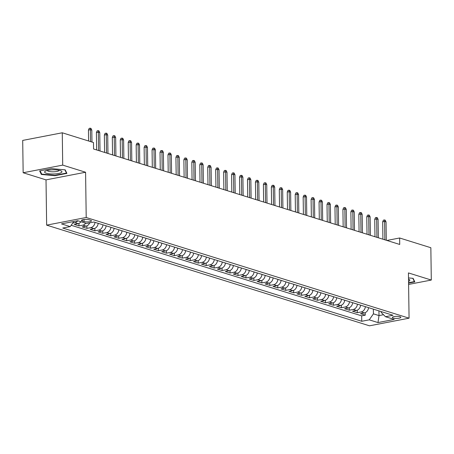 <?xml version="1.0" encoding="UTF-8"?>
<svg xmlns="http://www.w3.org/2000/svg" width="454" height="454" viewBox="0 0 454 454"><rect width="100%" height="100%" fill="white"/><g stroke="black" fill="none" stroke-linecap="round" stroke-linejoin="round"><path stroke-width="0.68" d="M400.036 316.71A4.262 1.033 179.2 0 0 395.264 316.41A4.262 1.033 179.2 0 0 392.347 317.431A4.262 1.033 179.2 0 0 393.192 318.033A4.262 1.033 179.2 0 0 397.959 318.333A4.262 1.033 179.2 0 0 400.876 317.312A4.262 1.033 179.2 0 0 400.036 316.71M46.648 225.133L369.505 325.813L409.071 318.18L86.209 217.5L46.648 225.133L46.013 179.875L85.579 172.242L62.714 165.114L23.154 172.747L46.013 179.875M23.154 172.747L22.7 140.417L62.266 132.784L62.714 165.114M80.965 221.751A5.329 4.16 107.3 0 1 78.105 223.652L74.201 224.407L78.973 225.893L78.939 223.391M89.722 222.846A5.329 4.16 -72.7 0 1 86.056 226.132L82.157 226.887L86.924 228.373L86.89 225.871M98.183 223.34A5.329 4.16 -72.7 0 1 94.012 228.612L90.108 229.366L94.88 230.853L94.846 228.351M106.134 225.82A5.329 4.16 -72.7 0 1 101.963 231.092L98.058 231.846L102.831 233.333L102.797 230.831M114.09 228.3A5.329 4.16 -72.7 0 1 109.913 233.572L106.015 234.326L110.782 235.813L110.748 233.311M122.041 230.78A5.329 4.16 -72.7 0 1 117.87 236.052L113.965 236.806L118.738 238.293L118.698 235.791M129.992 233.26A5.329 4.16 -72.7 0 1 125.82 238.532L121.916 239.286L126.689 240.773L126.655 238.271M137.948 235.739A5.329 4.16 -72.7 0 1 133.771 241.012L129.867 241.766L134.639 243.253L134.605 240.751M145.899 238.219A5.329 4.16 -72.7 0 1 141.722 243.492L137.823 244.241L142.59 245.733L142.556 243.231M153.849 240.699A5.329 4.16 -72.7 0 1 149.678 245.972L145.774 246.721L150.546 248.213L150.507 245.71M161.8 243.179A5.329 4.16 -72.7 0 1 157.629 248.452L153.724 249.201L158.497 250.693L158.463 248.19M169.756 245.659A5.329 4.16 -72.7 0 1 165.579 250.931L161.675 251.681L166.448 253.173L166.414 250.67M177.707 248.139A5.329 4.16 -72.7 0 1 173.53 253.411L169.631 254.161L174.398 255.653L174.364 253.15M185.658 250.619A5.329 4.16 -72.7 0 1 181.487 255.891L177.582 256.641L182.355 258.127L182.321 255.63M193.608 253.099A5.329 4.16 -72.7 0 1 189.437 258.371L185.533 259.12L190.305 260.607L190.271 258.11M201.565 255.579A5.329 4.16 -72.7 0 1 197.388 260.851L193.483 261.6L198.256 263.087L198.222 260.59M209.515 258.054A5.329 4.16 -72.7 0 1 205.339 263.331L201.44 264.08L206.207 265.567L206.173 263.07M217.466 260.534A5.329 4.16 -72.7 0 1 213.295 265.806L209.39 266.56L214.163 268.047L214.129 265.55M225.417 263.014A5.329 4.16 -72.7 0 1 221.246 268.286L217.341 269.04L222.114 270.527L222.08 268.03M233.373 265.494A5.329 4.16 -72.7 0 1 229.196 270.766L225.298 271.52L230.064 273.007L230.03 270.51M241.324 267.974A5.329 4.16 -72.7 0 1 237.153 273.246L233.248 274L238.021 275.487L237.981 272.985M249.274 270.453A5.329 4.16 -72.7 0 1 245.103 275.726L241.199 276.48L245.972 277.967L245.937 275.464M257.231 272.933A5.329 4.16 -72.7 0 1 253.054 278.206L249.15 278.96L253.922 280.447L253.888 277.944M265.181 275.413A5.329 4.16 -72.7 0 1 261.005 280.685L257.106 281.44L261.873 282.927L261.839 280.424M273.132 277.893A5.329 4.16 -72.7 0 1 268.961 283.165L265.057 283.92L269.829 285.407L269.789 282.904M281.083 280.373A5.329 4.16 -72.7 0 1 276.912 285.645L273.007 286.4L277.78 287.887L277.746 285.384M289.039 282.853A5.329 4.16 -72.7 0 1 284.862 288.125L280.958 288.88L285.731 290.367L285.697 287.864M296.99 285.333A5.329 4.16 -72.7 0 1 292.813 290.605L288.914 291.36L293.681 292.847L293.647 290.344M304.94 287.813A5.329 4.16 -72.7 0 1 300.769 293.085L296.865 293.84L301.638 295.327L301.604 292.824M312.891 290.293A5.329 4.16 -72.7 0 1 308.72 295.565L304.816 296.32L309.588 297.807L309.554 295.304M320.847 292.773A5.329 4.16 -72.7 0 1 316.671 298.045L312.766 298.8L317.539 300.287L317.505 297.784M328.798 295.253A5.329 4.16 -72.7 0 1 324.621 300.525L320.723 301.28L325.49 302.767L325.456 300.264M336.749 297.733A5.329 4.16 -72.7 0 1 332.578 303.005L328.673 303.76L333.446 305.247L333.412 302.744M344.7 300.213A5.329 4.16 -72.7 0 1 340.528 305.485L336.624 306.24L341.397 307.727L341.363 305.224M352.656 302.693A5.329 4.16 -72.7 0 1 348.479 307.965L344.58 308.72L349.347 310.207L349.313 307.704M360.607 305.173A5.329 4.16 -72.7 0 1 356.435 310.445L352.531 311.194L357.304 312.687L357.264 310.184M62.266 132.784L93.479 142.516L93.569 148.986L399.724 244.456L399.634 237.992L386.882 240.45M82.287 221.024L84.035 221.575A4.131 0.999 179.2 0 0 88.655 221.864A4.131 0.999 179.2 0 0 91.481 220.877A4.131 0.999 179.2 0 0 90.669 220.292L88.916 219.747A4.131 0.999 179.2 0 0 84.296 219.458A4.131 0.999 179.2 0 0 81.47 220.445A4.131 0.999 179.2 0 0 82.287 221.024L82.27 219.844M381.127 311.569L381.139 312.358L385.486 316.71L392.971 315.263L93.967 222.023L86.481 223.47L77.736 220.74L61.483 223.879L70.228 226.603L62.743 228.05L361.747 321.284L369.233 319.843L373.438 313.845L379.005 315.581L383.494 314.713M385.486 316.71L394.231 319.434L377.978 322.573L369.233 319.843M77.787 220.757A5.329 4.16 107.3 0 1 74.927 222.659L72.691 223.09M71.165 225.269L361.673 315.853L365.254 315.167L365.22 312.664M368.557 307.653A5.329 4.16 -72.7 0 1 364.386 312.925L360.482 313.674L365.254 315.167M365.379 306.66A5.329 4.16 107.3 0 1 361.202 311.932L357.304 312.687M357.423 304.18A5.329 4.16 107.3 0 1 353.252 309.452L349.347 310.207M349.472 301.7A5.329 4.16 107.3 0 1 345.301 306.972L341.397 307.727M341.522 299.22A5.329 4.16 107.3 0 1 337.345 304.492L333.446 305.247M333.571 296.74A5.329 4.16 107.3 0 1 329.394 302.012L325.49 302.767M325.614 294.26A5.329 4.16 107.3 0 1 321.443 299.532L317.539 300.287M317.664 291.78A5.329 4.16 107.3 0 1 313.493 297.052L309.588 297.807M309.713 289.3A5.329 4.16 107.3 0 1 305.536 294.572L301.638 295.327M301.762 286.82A5.329 4.16 107.3 0 1 297.586 292.092L293.681 292.847M293.806 284.34A5.329 4.16 107.3 0 1 289.635 289.612L285.731 290.367M285.855 281.86A5.329 4.16 107.3 0 1 281.684 287.132L277.78 287.887M277.905 279.38A5.329 4.16 107.3 0 1 273.728 284.652L269.829 285.407M269.954 276.9A5.329 4.16 107.3 0 1 265.777 282.172L261.873 282.927M261.998 274.42A5.329 4.16 107.3 0 1 257.827 279.692L253.922 280.447M254.047 271.94A5.329 4.16 107.3 0 1 249.876 277.218L245.972 277.967M246.096 269.466A5.329 4.16 107.3 0 1 241.92 274.738L238.021 275.487M238.14 266.986A5.329 4.16 107.3 0 1 233.969 272.258L230.064 273.007M230.189 264.506A5.329 4.16 107.3 0 1 226.018 269.778L222.114 270.527M222.239 262.026A5.329 4.16 107.3 0 1 218.062 267.298L214.163 268.047M214.288 259.546A5.329 4.16 107.3 0 1 210.111 264.818L206.207 265.567M206.332 257.066A5.329 4.16 107.3 0 1 202.161 262.338L198.256 263.087M198.381 254.586A5.329 4.16 107.3 0 1 194.21 259.858L190.305 260.607M190.43 252.106A5.329 4.16 107.3 0 1 186.254 257.378L182.355 258.127M182.48 249.626A5.329 4.16 107.3 0 1 178.303 254.898L174.398 255.653M174.523 247.146A5.329 4.16 107.3 0 1 170.352 252.418L166.448 253.173M166.573 244.666A5.329 4.16 107.3 0 1 162.401 249.938L158.497 250.693M158.622 242.186A5.329 4.16 107.3 0 1 154.445 247.458L150.546 248.213M150.671 239.706A5.329 4.16 107.3 0 1 146.494 244.978L142.59 245.733M142.715 237.226A5.329 4.16 107.3 0 1 138.544 242.498L134.639 243.253M134.764 234.746A5.329 4.16 107.3 0 1 130.593 240.018L126.689 240.773M126.814 232.266A5.329 4.16 107.3 0 1 122.637 237.538L118.738 238.293M118.857 229.786A5.329 4.16 107.3 0 1 114.686 235.059L110.782 235.813M110.907 227.306A5.329 4.16 107.3 0 1 106.735 232.579L102.831 233.333M102.956 224.826A5.329 4.16 107.3 0 1 98.779 230.099L94.88 230.853M95.005 222.347A5.329 4.16 107.3 0 1 90.828 227.619L86.924 228.373M85.738 223.237A5.329 4.16 107.3 0 1 82.878 225.139L78.973 225.893M408.6 284.431L431.3 280.05L430.846 247.725L399.634 237.992M431.3 280.05L408.435 272.922L409.071 318.18M85.579 172.242L86.209 217.5M378.937 310.888L379.005 315.581L377.978 322.573M373.37 309.151L373.438 313.845M73.809 221.501L70.228 226.603M361.673 315.853L361.747 321.284M41.354 174.45L54.985 175.692L66.903 173.394L65.189 169.853L51.557 168.61L39.64 170.908L41.354 174.45L41.342 173.332M408.577 283.086L414.814 281.889L413.095 278.342L408.509 277.927M54.985 175.318L54.985 175.692M90.539 141.603L90.374 129.691L88.451 130.06L89.171 128.397L90.244 128.187L90.374 129.691L91.804 130.133L91.975 142.051M88.451 130.06L88.604 141.001M90.244 128.187L91.038 128.437L91.804 130.133M60.217 170.551A8.66 2.094 179.2 0 0 45.44 171.101A8.66 2.094 179.2 0 0 46.319 173.235A8.66 2.094 179.2 0 0 57.754 173.627A8.66 2.094 179.2 0 0 61.069 170.88A8.66 2.094 179.2 0 0 60.217 170.551M47.318 170.449A5.93 1.436 179.2 0 0 48.487 171.283A5.93 1.436 179.2 0 0 55.11 171.697A5.93 1.436 179.2 0 0 59.179 170.284M64.888 169.83L66.477 173.099L54.928 175.323L41.723 174.12L40.122 170.817M66.466 172.497L66.477 173.099M414.377 280.986L414.383 281.588L408.572 282.711M412.799 278.319L414.383 281.588M408.555 281.384A8.66 2.094 179.2 0 0 408.98 279.375A8.66 2.094 179.2 0 0 408.526 279.182M98.586 150.546L98.325 132.171L96.401 132.54L97.122 130.877L98.195 130.667L98.325 132.171L99.761 132.613L100.016 150.995M96.401 132.54L96.645 149.945M98.195 130.667L98.989 130.917L99.761 132.613M106.537 153.026L106.281 134.651L104.352 135.02L105.078 133.357L106.145 133.147L106.281 134.651L107.712 135.093L107.967 153.475M104.352 135.02L104.596 152.425M106.145 133.147L106.94 133.397L107.712 135.093M114.487 155.506L114.232 137.131L112.308 137.5L113.029 135.837L114.096 135.627L114.232 137.131L115.662 137.573L115.918 155.955M112.308 137.5L112.552 154.905M114.096 135.627L114.896 135.877L115.662 137.573M122.438 157.986L122.183 139.605L120.259 139.98L120.98 138.317L122.052 138.107L122.183 139.605L123.613 140.053L123.874 158.435M120.259 139.98L120.503 157.385M122.052 138.107L122.847 138.357L123.613 140.053M130.394 160.466L130.133 142.085L128.21 142.46L128.936 140.797L130.003 140.587L130.133 142.085L131.569 142.533L131.825 160.915M128.21 142.46L128.454 159.865M130.003 140.587L130.797 140.836L131.569 142.533M138.345 162.946L138.09 144.565L136.16 144.94L136.887 143.277L137.954 143.067L138.09 144.565L139.52 145.013L139.775 163.395M136.16 144.94L136.404 162.345M137.954 143.067L138.748 143.316L139.52 145.013M146.296 165.426L146.04 147.045L144.117 147.419L144.837 145.757L145.904 145.547L146.04 147.045L147.471 147.493L147.726 165.875M144.117 147.419L144.361 164.825M145.904 145.547L146.704 145.796L147.471 147.493M154.246 167.906L153.991 149.525L152.067 149.899L152.788 148.231L153.861 148.027L153.991 149.525L155.421 149.973L155.682 168.355M152.067 149.899L152.311 167.305M153.861 148.027L154.655 148.276L155.421 149.973M162.203 170.386L161.942 152.005L160.018 152.379L160.744 150.711L161.811 150.507L161.942 152.005L163.378 152.453L163.633 170.835M160.018 152.379L160.262 169.785M161.811 150.507L162.606 150.756L163.378 152.453M170.154 172.866L169.898 154.485L167.974 154.859L168.695 153.191L169.762 152.987L169.898 154.485L171.328 154.933L171.584 173.314M167.974 154.859L168.213 172.265M169.762 152.987L170.556 153.236L171.328 154.933M178.104 175.346L177.849 156.965L175.925 157.339L176.646 155.671L177.718 155.467L177.849 156.965L179.279 157.413L179.534 175.794M175.925 157.339L176.169 174.745M177.718 155.467L178.513 155.716L179.279 157.413M186.055 177.826L185.799 159.445L183.876 159.819L184.596 158.151L185.669 157.947L185.799 159.445L187.23 159.893L187.491 178.274M183.876 159.819L184.12 177.219M185.669 157.947L186.463 158.196L187.23 159.893M194.011 180.306L193.756 161.925L191.826 162.299L192.553 160.631L193.62 160.427L193.756 161.925L195.186 162.373L195.441 180.754M191.826 162.299L192.07 179.699M193.62 160.427L194.414 160.676L195.186 162.373M201.962 182.786L201.707 164.405L199.783 164.779L200.503 163.111L201.57 162.907L201.707 164.405L203.137 164.853L203.392 183.234M199.783 164.779L200.021 182.179M201.57 162.907L202.365 163.156L203.137 164.853M209.913 185.266L209.657 166.885L207.733 167.259L208.454 165.591L209.527 165.387L209.657 166.885L211.087 167.333L211.348 185.714M207.733 167.259L207.977 184.659M209.527 165.387L210.321 165.636L211.087 167.333M217.869 187.746L217.608 169.365L215.684 169.734L216.405 168.071L217.477 167.867L217.608 169.365L219.044 169.813L219.299 188.194M215.684 169.734L215.928 187.139M217.477 167.867L218.272 168.116L219.044 169.813M225.82 190.226L225.564 171.845L223.635 172.214L224.361 170.551L225.428 170.346L225.564 171.845L226.994 172.293L227.25 190.669M223.635 172.214L223.879 189.619M225.428 170.346L226.223 170.596L226.994 172.293M233.77 192.706L233.515 174.325L231.591 174.694L232.312 173.031L233.379 172.826L233.515 174.325L234.945 174.773L235.2 193.149M231.591 174.694L231.835 192.099M233.379 172.826L234.179 173.07L234.945 174.773M241.721 195.186L241.466 176.805L239.542 177.173L240.262 175.511L241.335 175.306L241.466 176.805L242.896 177.253L243.157 195.629M239.542 177.173L239.786 194.579M241.335 175.306L242.13 175.55L242.896 177.253M249.677 197.666L249.416 179.285L247.492 179.653L248.219 177.991L249.286 177.786L249.416 179.285L250.852 179.733L251.107 198.109M247.492 179.653L247.736 197.059M249.286 177.786L250.08 178.03L250.852 179.733M257.628 200.146L257.373 181.765L255.443 182.133L256.169 180.471L257.236 180.266L257.373 181.765L258.803 182.213L259.058 200.589M255.443 182.133L255.687 199.539M257.236 180.266L258.031 180.51L258.803 182.213M265.579 202.626L265.323 184.245L263.399 184.613L264.12 182.951L265.187 182.746L265.323 184.245L266.753 184.687L267.009 203.069M263.399 184.613L263.643 202.019M265.187 182.746L265.987 182.99L266.753 184.687M273.529 205.106L273.274 186.725L271.35 187.093L272.071 185.431L273.143 185.226L273.274 186.725L274.704 187.167L274.965 205.548M271.35 187.093L271.594 204.499M273.143 185.226L273.938 185.47L274.704 187.167M281.486 207.586L281.225 189.204L279.301 189.573L280.027 187.911L281.094 187.706L281.225 189.204L282.66 189.647L282.916 208.028M279.301 189.573L279.545 206.979M281.094 187.706L281.889 187.95L282.66 189.647M289.436 210.066L289.181 191.684L287.257 192.053L287.978 190.391L289.045 190.186L289.181 191.684L290.611 192.127L290.866 210.508M287.257 192.053L287.495 209.459M289.045 190.186L289.839 190.43L290.611 192.127M297.387 212.54L297.132 194.164L295.208 194.533L295.929 192.871L297.001 192.661L297.132 194.164L298.562 194.607L298.817 212.988M295.208 194.533L295.452 211.939M297.001 192.661L297.796 192.91L298.562 194.607M305.338 215.02L305.082 196.644L303.159 197.013L303.879 195.351L304.952 195.141L305.082 196.644L306.512 197.087L306.773 215.468M303.159 197.013L303.403 214.419M304.952 195.141L305.746 195.39L306.512 197.087M313.294 217.5L313.039 199.124L311.109 199.493L311.836 197.831L312.902 197.621L313.039 199.124L314.469 199.567L314.724 217.948M311.109 199.493L311.353 216.898M312.902 197.621L313.697 197.87L314.469 199.567M321.245 219.98L320.989 201.604L319.066 201.973L319.786 200.31L320.853 200.101L320.989 201.604L322.419 202.047L322.675 220.428M319.066 201.973L319.304 219.378M320.853 200.101L321.648 200.35L322.419 202.047M329.195 222.46L328.94 204.084L327.016 204.453L327.737 202.79L328.81 202.58L328.94 204.084L330.37 204.527L330.631 222.908M327.016 204.453L327.26 221.858M328.81 202.58L329.604 202.83L330.37 204.527M337.152 224.94L336.891 206.559L334.967 206.933L335.688 205.27L336.76 205.06L336.891 206.559L338.326 207.007L338.582 225.388M334.967 206.933L335.211 224.338M336.76 205.06L337.555 205.31L338.326 207.007M345.102 227.42L344.847 209.039L342.918 209.413L343.644 207.75L344.711 207.54L344.847 209.039L346.277 209.487L346.533 227.868M342.918 209.413L343.162 226.818M344.711 207.54L345.505 207.79L346.277 209.487M353.053 229.9L352.798 211.519L350.874 211.893L351.595 210.23L352.662 210.02L352.798 211.519L354.228 211.967L354.483 230.348M350.874 211.893L351.118 229.298M352.662 210.02L353.462 210.27L354.228 211.967M361.004 232.38L360.748 213.999L358.825 214.373L359.545 212.71L360.618 212.5L360.748 213.999L362.179 214.447L362.44 232.828M358.825 214.373L359.069 231.778M360.618 212.5L361.412 212.75L362.179 214.447M368.96 234.86L368.699 216.479L366.775 216.853L367.502 215.185L368.569 214.98L368.699 216.479L370.135 216.927L370.39 235.308M366.775 216.853L367.019 234.258M368.569 214.98L369.363 215.23L370.135 216.927M376.911 237.34L376.655 218.959L374.732 219.333L375.452 217.665L376.519 217.46L376.655 218.959L378.086 219.407L378.341 237.788M374.732 219.333L374.97 236.738M376.519 217.46L377.314 217.71L378.086 219.407M384.861 239.82L384.606 221.439L382.682 221.813L383.403 220.145L384.47 219.94L384.606 221.439L386.036 221.887L386.292 240.268M382.682 221.813L382.926 239.218M384.47 219.94L385.27 220.19L386.036 221.887M78.105 223.652L74.927 222.659M364.386 312.925L361.202 311.932M356.435 310.445L353.252 309.452M348.479 307.965L345.301 306.972M340.528 305.485L337.345 304.492M332.578 303.005L329.394 302.012M324.621 300.525L321.443 299.532M316.671 298.045L313.493 297.052M308.72 295.565L305.536 294.572M300.769 293.085L297.586 292.092M292.813 290.605L289.635 289.612M284.862 288.125L281.684 287.132M276.912 285.645L273.728 284.652M268.961 283.165L265.777 282.172M261.005 280.685L257.827 279.692M253.054 278.206L249.876 277.218M245.103 275.726L241.92 274.738M237.153 273.246L233.969 272.258M229.196 270.766L226.018 269.778M221.246 268.286L218.062 267.298M213.295 265.806L210.111 264.818M205.339 263.331L202.161 262.338M197.388 260.851L194.21 259.858M189.437 258.371L186.254 257.378M181.487 255.891L178.303 254.898M173.53 253.411L170.352 252.418M165.579 250.931L162.401 249.938M157.629 248.452L154.445 247.458M149.678 245.972L146.494 244.978M141.722 243.492L138.544 242.498M133.771 241.012L130.593 240.018M125.82 238.532L122.637 237.538M117.87 236.052L114.686 235.059M109.913 233.572L106.735 232.579M101.963 231.092L98.779 230.099M94.012 228.612L90.828 227.619M86.056 226.132L82.878 225.139M84.007 219.486L84.035 221.575"/></g></svg>

